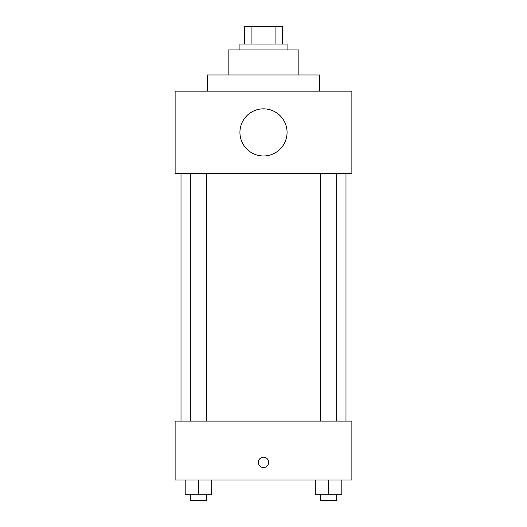 <?xml version="1.0" encoding="UTF-8"?>
<svg xmlns="http://www.w3.org/2000/svg" width="527" height="527" viewBox="0 0 527 527"><rect width="100%" height="100%" fill="white"/><g stroke="black" fill="none" stroke-linecap="round" stroke-linejoin="round"><path stroke-width="0.79" d="M251.102 44.024L251.102 26.35L244.35 26.35L244.35 44.024L244.35 26.35M251.102 26.35L282.65 26.35L282.65 44.024M275.898 44.024L275.898 26.35M239.93 49.92L239.93 44.024L287.07 44.024L287.07 49.92M228.151 74.959L228.151 49.92L298.849 49.92L298.849 74.959M207.526 91.164L207.526 74.959L319.474 74.959L319.474 91.164M175.122 91.164L351.878 91.164L351.878 173.647L175.122 173.647L175.122 91.164M239.93 132.402A23.57 23.57 0 0 0 275.285 152.817A23.57 23.57 0 0 0 275.285 111.994A23.57 23.57 0 0 0 239.93 132.402M181.011 421.106L181.011 173.647M320.416 173.647L320.416 421.106M190.319 421.106L190.319 173.647M175.122 421.106L351.878 421.106L351.878 480.031L175.122 480.031L175.122 421.106M263.5 467.508A5.158 5.158 0 0 1 259.034 459.775A5.158 5.158 0 0 1 267.966 459.775A5.158 5.158 0 0 1 263.5 467.508M315.291 480.031L315.291 494.761L341.806 494.761L341.806 480.031L341.806 494.761M328.545 494.761L328.545 480.031M336.681 494.761L336.681 500.65L320.416 500.65L320.416 494.761M185.194 480.031L185.194 494.761L211.709 494.761L211.709 480.031L211.709 494.761M198.455 494.761L198.455 480.031M206.584 494.761L206.584 500.65L190.319 500.65L190.319 494.761M345.989 421.106L345.989 173.647M336.681 173.647L336.681 421.106M206.584 421.106L206.584 173.647"/></g></svg>

